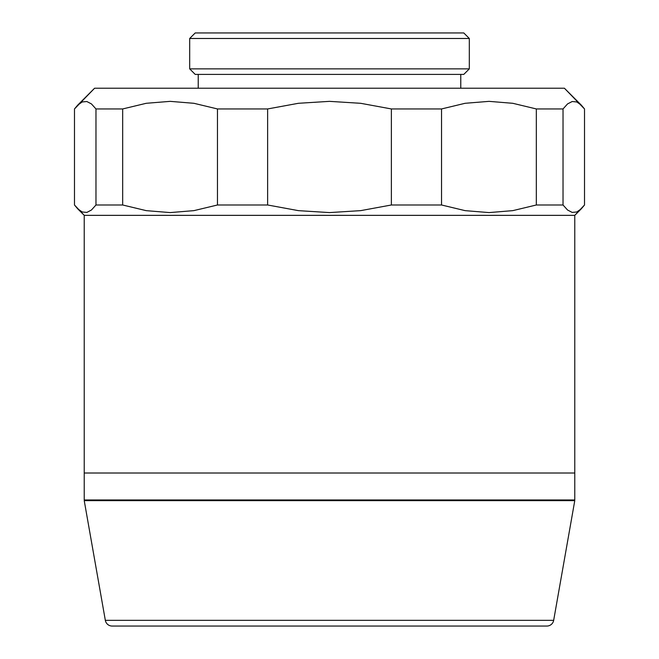 <?xml version="1.0" encoding="UTF-8"?>
<svg xmlns="http://www.w3.org/2000/svg" width="659" height="659" viewBox="0 0 659 659"><rect width="100%" height="100%" fill="white"/><g stroke="black" fill="none" stroke-linecap="round" stroke-linejoin="round"><path stroke-width="0.99" d="M113.183 626.05L546.863 626.05A6.911 6.911 0 0 0 553.667 620.341L105.333 620.341A6.911 6.911 0 0 0 112.137 626.05L545.817 626.05M112.137 626.05A6.911 6.911 0 0 1 105.333 620.341L84.228 500.651L105.333 620.341L553.667 620.341L574.772 500.651L84.228 500.651L574.772 500.651L553.667 620.341M565.101 500.651L565.101 499.959L565.101 500.651M93.899 499.959L93.899 500.651L93.899 499.959M84.228 473.014L84.228 499.959L574.772 499.959L574.772 473.014L84.228 473.014L574.772 473.014L84.228 473.014L84.228 215.353L574.772 215.353L581.362 208.763L576.798 211.976L572.193 212.42L567.572 210.032L563.025 204.99L536.327 204.99L512.834 210.633L489.06 212.585L465.122 210.649L441.538 204.99L391.372 204.99L360.72 210.633L329.508 212.585L298.428 210.649L267.628 204.99L217.462 204.99L193.96 210.633L170.195 212.585L146.257 210.649L122.673 204.99L95.975 204.99L91.436 210.023L86.856 212.412L82.235 211.984L77.638 208.763L84.228 215.353L84.228 473.014L574.772 473.014L574.772 499.959L84.228 499.959L84.228 473.014M469.315 38.477L463.788 32.95L195.212 32.95L189.685 38.477L469.315 38.477L189.685 38.477L189.685 68.874L195.212 74.401L463.788 74.401L469.315 68.874L189.685 68.874L469.315 68.874L469.315 38.477L469.315 68.874L463.788 74.401L195.212 74.401L189.685 68.874L189.685 38.477L195.212 32.95L463.788 32.95L469.315 38.477M581.362 105.176L564.409 88.224L94.591 88.224L77.638 105.176L82.235 101.947L86.856 101.527L91.436 103.916L95.975 108.949L122.673 108.949L146.257 103.29L170.195 101.354L193.96 103.306L217.462 108.949L267.628 108.949L298.428 103.29L329.508 101.354L360.704 103.306L391.372 108.949L441.538 108.949L465.122 103.29L489.06 101.354L512.834 103.306L536.327 108.949L563.025 108.949L567.572 103.9L572.193 101.519L576.798 101.964L581.362 105.176L584.517 108.949L584.517 204.99L574.772 215.353L84.228 215.353L74.483 204.99L74.483 108.949L94.591 88.224L564.409 88.224L584.517 108.949L584.517 204.99L581.362 208.763L576.798 211.976L572.193 212.42L567.572 210.032L563.025 204.99L563.025 108.949L536.327 108.949L536.327 204.99L563.025 204.99L563.025 108.949L567.572 103.9L572.193 101.519L576.798 101.964L581.362 105.176M460.773 88.224L460.773 74.401L460.773 88.224M198.227 74.401L198.227 88.224L198.227 74.401M574.772 473.014L574.772 215.353L574.772 473.014M122.673 204.99L122.673 108.949L95.975 108.949L95.975 204.99L122.673 204.99L122.673 108.949L146.257 103.29L170.195 101.354L193.96 103.306L217.462 108.949L217.462 204.99L267.628 204.99L267.628 108.949L217.462 108.949L217.462 204.99L193.96 210.633L170.195 212.585L146.257 210.649L122.673 204.99M391.372 108.949L391.372 204.99L441.538 204.99L441.538 108.949L391.372 108.949L391.372 204.99L360.72 210.633L329.508 212.585L298.428 210.649L267.628 204.99L267.628 108.949L298.428 103.29L329.508 101.354L360.704 103.306L391.372 108.949M95.975 204.99L91.436 210.023L86.856 212.412L82.235 211.984L77.638 208.763L74.483 204.99L74.483 108.949L77.638 105.176L82.235 101.947L86.856 101.527L91.436 103.916L95.975 108.949L95.975 204.99M536.327 204.99L512.834 210.633L489.06 212.585L465.122 210.649L441.538 204.99L441.538 108.949L465.122 103.29L489.06 101.354L512.834 103.306L536.327 108.949L536.327 204.99"/></g></svg>
